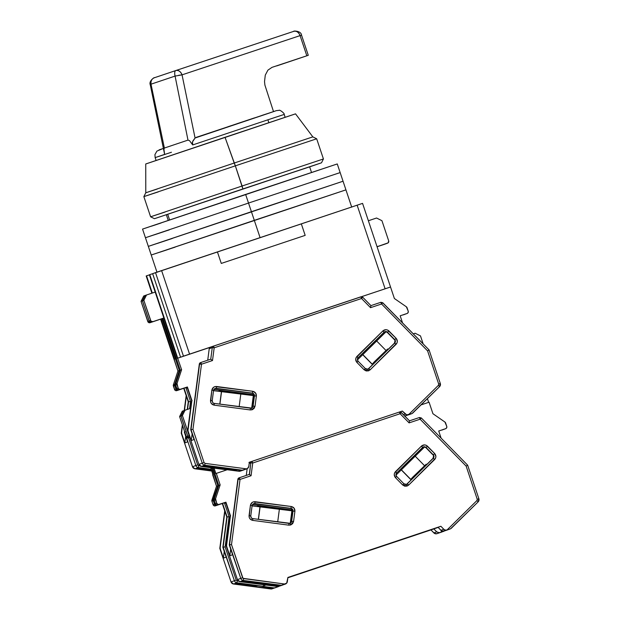 <?xml version="1.0" encoding="UTF-8"?>
<svg xmlns="http://www.w3.org/2000/svg" width="620" height="620" viewBox="0 0 620 620"><rect width="100%" height="100%" fill="white"/><g stroke="black" fill="none" stroke-linecap="round" stroke-linejoin="round"><path stroke-width="0.93" d="M162.053 318.626L175.553 358.972L176.297 358.701L162.797 318.378L176.382 358.67L175.553 358.972L162.053 318.626M177.715 358.182L149.769 274.644L152.644 273.683L180.591 357.221L152.644 273.683L155.519 272.63L183.466 356.159L189.557 354.113L161.603 270.584L155.519 272.63L183.466 356.159L390.499 287.006L189.557 354.113L161.603 270.584L217.419 251.914L221.278 263.43L305.172 235.368L221.278 263.43L305.172 235.368L301.32 223.851L217.419 251.914L221.278 263.43L305.172 235.368L301.32 223.851L357.135 205.181L385.082 288.711L357.135 205.181L362.56 203.376L149.769 274.644L177.715 358.182L177.343 358.313L149.397 274.784L149.769 274.644L149.397 274.784L177.343 358.313L177.715 358.182M146.18 275.97L151.931 293.151L146.18 275.97L146.553 275.83L152.303 293.028L146.553 275.83L149.42 274.869L146.18 275.97M160.634 319.161L174.127 359.499L160.634 319.161M174.499 359.36L174.127 359.499L174.499 359.36L161.006 319.037L174.499 359.36M176.39 358.693L175.553 358.972L176.39 358.693M167.695 214.241L169.593 219.914L167.695 214.241M168.229 220.371L166.338 214.714L168.229 220.371M311.511 172.43L309.613 166.772L311.511 172.43M146.227 276.047L151.892 293.167M174.104 359.507L160.603 319.168L177.948 371.031L179.32 370.528L174.739 384.361L173.368 384.865A1.821 1.821 69.8 0 0 173.375 386.012L174.53 389.469L175.902 388.965L174.739 385.508L173.375 386.012L174.739 385.508A1.821 1.821 -110.2 0 1 174.739 384.361L173.368 384.865L177.948 371.031L179.32 370.528L161.975 318.68L151.466 322.183A1.821 1.821 -110.2 0 1 149.164 321.028L147.792 321.532A1.821 1.821 69.8 0 0 150.102 322.687L151.466 322.183L150.079 322.082L149.164 321.028L142.422 300.863L145.096 295.484L143.724 295.988L141.05 301.367L142.422 300.863L145.096 295.484L143.724 295.988L141.05 301.367L147.792 321.532L149.164 321.028L142.422 300.863L141.05 301.367L148.149 322.152L150.102 322.687L161.975 318.68L161.022 319.029L177.948 371.031L173.368 384.865L174.53 389.469A1.821 1.821 69.8 0 0 176.832 390.623L178.203 390.12A1.821 1.821 -110.2 0 1 175.902 388.965L174.53 389.469L175.445 390.522L176.832 390.623L187.1 387.144L184.039 388.205L188.558 401.721L190.518 401.504L185.861 387.585L176.832 390.623L183.729 388.314L188.255 401.83L187.256 409.448L188.558 401.721L187.558 409.347L188.558 401.721L183.729 388.314L188.558 401.721L190.518 401.504L185.861 387.585L187.426 388.128L186.155 387.492L187.1 387.144L178.203 390.12L176.816 390.019L175.902 388.965L174.739 384.361L179.32 370.528L161.975 318.68L150.102 322.687L161.022 319.029L174.514 359.352L174.096 359.507M180.621 357.205L183.466 356.159L180.621 357.205M175.096 76.082L175.08 76.09A6.076 2.488 -108.5 0 1 175.809 70.548L154.264 77.787C151.799 78.81 150.714 80.941 151.009 84.181L175.08 76.09C174.414 72.974 174.654 71.13 175.809 70.54C178.529 70.037 180.606 71.471 182.048 74.857L175.08 76.09L187.984 140.112L189.518 140.639L192.68 144.941L267.894 119.807L268.847 122.667L267.894 119.807L192.68 144.941L189.518 140.639L187.984 140.112L164.377 148.048L163.928 149.242L164.625 154.38L155.147 157.612L156.085 160.433M158.48 76.369L175.824 70.54A6.076 4.542 71.6 0 1 182.048 74.857L178.731 75.276M300.041 35.65C301.979 34.999 301.987 34.983 300.08 35.619C298.638 32.24 296.562 30.799 293.841 31.31L293.849 31.302A6.076 4.542 -108.4 0 0 293.841 31.31L175.832 70.54M306.792 55.808L284.324 63.364L306.792 55.808M154.264 77.794A6.076 5.208 71.3 0 0 151.009 84.181L150.304 84.839L150.838 84.987M164.54 153.946L163.928 149.242L164.377 148.048L151.009 84.181L150.257 84.769L164.339 152.977M272.467 111.995L227.997 126.72M237.111 123.675L254.487 117.885M261.888 115.421L274.8 111.205M192.68 144.941L192.27 142.902L192.905 140.926L195.075 138.004L182.048 74.857L300.08 35.619A6.076 4.542 -108.4 0 0 293.857 31.302C292.656 30.837 301.134 30.551 301.529 35.139L300.08 35.619L306.822 55.785L308.279 55.304L271.986 67.363L267.918 70.145L265.29 75.105L264.523 81.584L264.911 85.111L273.498 111.577L264.911 85.111L264.523 81.584L265.29 75.105L267.918 70.145L271.986 67.363L306.822 55.785L300.08 35.619L182.048 74.857L195.075 138.004L192.51 141.879L192.68 144.941M276.683 65.922L284.324 63.364L276.683 65.922M164.401 153.295L164.625 154.38L155.147 157.619L171.446 152.249M163.409 148.49L159.402 149.8M159.022 149.908L162.471 148.722M164.377 148.048L187.984 140.112L175.08 76.09L151.009 84.181L164.377 148.048M164.409 153.334L164.207 152.342M285.13 117.25L284.192 114.436L267.894 119.807L284.03 114.483M196.145 137.384L269.475 113.01L195.075 138.004M260.082 237.623L306.296 222.185L260.082 237.623L254.301 220.34L260.082 237.623L212.451 253.572L260.082 237.623M351.718 207.15L345.937 189.867L151.226 255.014L345.867 189.883L254.301 220.34L248.519 203.058L145.444 237.731L248.519 203.058L251.41 211.699L343.046 181.226L148.335 246.373L251.41 211.699L254.301 220.34L345.937 189.867L340.155 172.585L248.519 203.058L340.155 172.585L337.264 163.944L245.621 194.417L248.519 203.058L245.621 194.417L142.546 229.09L145.444 237.731L169.384 229.842M169.826 248.899L160.169 252.1L169.826 248.899M151.296 254.998L254.301 220.34L151.296 254.998M172.275 238.483L148.335 246.373L145.444 237.731M164.044 231.617L154.388 234.817L164.044 231.617M145.514 237.716L248.519 203.058L145.514 237.716M166.935 240.258L157.279 243.458L166.935 240.258M148.405 246.357L251.41 211.699L148.405 246.357M175.166 247.124L151.226 255.014L148.335 246.373M337.094 164.006L142.623 229.075M151.497 226.176L161.154 222.975M166.346 214.737L309.31 166.865L166.648 214.644M309.21 167.005L242.885 188.953L321.509 162.804L323.431 158.96L242.087 186.008L323.431 158.96L316.68 138.795L235.344 165.842L316.68 138.795L312.837 136.881L234.213 163.029L312.837 136.881L295.523 113.848L225.029 137.291L235.344 165.842L242.885 188.953L154.45 218.705L242.885 188.953L242.087 186.008L150.606 216.791L242.087 186.008L235.344 165.842L143.856 196.625L235.344 165.842L234.213 163.029L145.778 192.781L234.213 163.029L225.029 137.291L145.739 163.967L145.778 192.781L157.317 188.999M165.036 212.056L150.606 216.791L154.45 218.705M158.286 191.89L143.856 196.625L145.778 192.781M146.452 163.75L295.391 113.902M321.509 162.804L309.644 166.858M211.784 470.743A19.739 0.542 7.5 0 1 196.827 468.247A19.739 0.542 7.5 0 1 196.858 468.224A19.739 0.542 7.5 0 1 211.412 469.627L196.858 468.224L212.513 470.844M405.403 313.976L403.418 314.836A1.821 1.821 69.8 0 0 403.465 314.821L404.837 314.317A1.821 1.821 -110.2 0 1 404.782 314.332L403.418 314.836M384.733 244.203L377.076 246.768L384.733 244.203A1.821 1.821 69.8 0 0 384.788 244.187L386.151 243.683A1.821 1.821 -110.2 0 1 386.105 243.699L377.069 246.737L386.717 243.35M387.593 243.156L386.221 243.66A1.821 1.821 69.8 0 1 386.175 243.676L384.067 244.365L388.159 242.815L388.686 240.862L381.943 220.704L376.565 218.015L381.943 220.704L388.686 240.862A1.821 1.821 -110.2 0 1 387.539 243.172L386.175 243.676A1.821 1.821 -110.2 0 1 386.151 243.683M189.581 408.673L190.518 401.504L189.581 408.673M184.605 431.939L185.217 431.853L184.605 431.939L195.843 465.519A3.038 3.03 69.8 0 0 198.323 467.573L198.656 465.729L197.664 464.907L195.843 465.519L197.664 464.907L188.635 437.906L189.867 437.457A1.821 1.821 -110.2 0 1 187.713 436.248L186.349 436.751A1.821 1.821 69.8 0 0 188.65 437.898L189.875 437.488L187.945 437.991L186.349 436.751L187.713 436.248L180.97 416.082L183.714 410.68L181.04 416.059L187.783 436.224A1.821 1.821 69.8 0 0 189.859 437.433L188.65 437.898L197.664 464.907L198.656 465.729L198.323 467.573L211.304 469.293L198.323 467.573A3.038 3.03 -110.2 0 1 195.843 465.519L192.494 466.752A3.038 3.03 69.8 0 0 194.975 468.805L198.323 467.573L194.967 468.805L211.885 471.045L194.975 468.805A3.038 3.03 -110.2 0 1 192.494 466.752L181.249 433.163L182.536 425.359L181.52 433.07L184.822 442.92L185.698 436.232L184.822 442.92L181.249 433.163L181.722 433.14L181.249 433.163L181.722 433.14L181.249 433.163L182.35 424.801L181.249 433.163L192.494 466.752L195.843 465.519L184.605 431.939M199.981 465.899L198.656 465.729L199.981 465.899M187.597 441.905L184.822 442.92L187.597 441.905L184.295 432.047L187.597 441.905M184.496 410.393L186.357 396.157L184.496 410.393M186.171 395.606L184.218 410.494M211.885 471.045L194.975 468.805M385.516 331.63L387.229 332.359L394.46 339.729A2.433 2.426 -110.2 0 1 395.033 340.659L395.033 340.659A2.433 2.426 69.8 0 0 394.46 339.729L394.731 339.628A2.433 2.426 -110.2 0 1 394.7 343.062L368.76 368.59A2.433 2.426 -110.2 0 1 367.892 369.132L367.831 369.156A2.433 2.426 -110.2 0 1 365.335 368.567L364.134 369.791L368.505 370.845L367.831 369.156L368.505 370.845L370.14 369.853L368.76 368.59A2.433 2.426 -110.2 0 1 367.846 369.156M215.062 388.507L252.363 393.127L254.076 394.863A2.433 2.426 69.8 0 0 252.092 393.227L252.363 393.127A2.433 2.426 -110.2 0 1 254.347 394.762L254.076 394.863A2.433 2.426 -110.2 0 1 254.185 395.955L253.115 406.092A2.433 2.426 -110.2 0 1 251.48 408.076L252.162 409.766L255.022 406.294L253.115 406.092L254.185 395.955L252.844 406.185L251.914 407.797M219.124 390.778C217.395 391.034 245.675 394.777 245.884 394.32C247.613 394.064 219.34 390.321 219.124 390.778L245.884 394.32L219.124 390.778M372.504 363.878L372.93 364.312L372.535 363.777L374.302 361.855L387.663 348.99L374.511 361.638L387.608 349.091L372.504 363.878L372.922 364.328M405.697 313.999L400.171 315.797L402.543 322.904L400.171 315.797L407.069 313.495L408.123 312.581L408.216 311.186L406.371 306.807A1.821 1.821 -110.2 0 1 407.061 307.729L408.216 311.186A1.821 1.821 -110.2 0 1 407.069 313.495L405.697 313.999A1.821 1.821 69.8 0 0 405.751 313.976L407.123 313.472M236.561 469.805L241.234 470.549L244.195 469.774L239.979 471.231L246.76 468.852L242.211 470.185L204.716 465.217L201.368 466.449L226.912 469.836L201.368 466.449L204.716 465.217A3.038 3.03 -110.2 0 1 202.236 463.171L198.888 464.403A3.038 3.03 69.8 0 0 201.368 466.449A3.038 3.03 -110.2 0 1 198.888 464.403L187.643 430.815L191.906 400.489L187.643 430.815L188.116 430.792L187.643 430.815L188.116 430.792L187.643 430.815L191.906 400.489L187.387 386.973L178.413 389.872L177.165 389.252L175.654 385.175L176.808 388.632L178.18 388.128L177.025 384.671L175.654 385.175L177.025 384.671A1.821 1.821 -110.2 0 1 177.025 383.517L175.654 384.02A1.821 1.821 69.8 0 0 175.654 385.175L175.654 384.02L177.025 383.517L181.606 369.69L180.234 370.194L175.654 384.02L180.234 370.194L181.606 369.69L163.835 317.998L152.908 321.648A1.821 1.821 -110.2 0 1 150.606 320.501L149.234 321.005A1.821 1.821 69.8 0 0 151.536 322.152L163.835 317.998L162.889 318.347L180.234 370.194L162.889 318.347L151.536 322.152L149.583 321.625L149.234 321.005L150.606 320.501L143.856 300.336L142.484 300.839L149.234 321.005L142.484 300.839L145.165 295.461L142.484 300.839L143.856 300.336L146.529 294.957L143.856 300.336L150.954 321.121L152.908 321.648L163.835 317.998L181.606 369.69L177.025 383.517L178.18 388.128L176.808 388.632A1.821 1.821 69.8 0 0 179.118 389.786L180.482 389.283A1.821 1.821 -110.2 0 1 178.18 388.128L179.095 389.182L180.482 389.283L187.387 386.973L191.603 400.597L187.085 387.082L191.603 400.597L192.076 400.574M145.165 295.461L155.178 292.067L145.165 295.461M253.286 395.947L251.712 407.937L253.286 395.947M372.55 364.692L362.739 354.687L372.55 364.692M405.302 415.927L408.379 414.796A3.038 3.03 -110.2 0 1 405.255 414.044L403.473 414.703L405.255 414.044L402.326 411.06L399.923 411.943L402.326 411.06L406.712 414.873L411.959 413.602L408.875 414.733A1.821 1.821 69.8 0 0 408.921 414.718L409.696 414.439M387.539 243.172L377.045 246.683L387.539 243.172M377.053 246.706L384.501 244.218L377.053 246.706M376.565 218.015L368.373 220.759L376.565 218.015M406.371 306.807L394.39 298.514L390.53 286.998L394.39 298.514L406.371 306.807M200.539 362.623L199.315 364.111L201.492 364.211L200.756 362.545A1.821 1.821 -110.2 0 1 200.81 362.522A1.821 1.821 69.8 0 0 199.586 364.01A1.821 1.821 -110.2 0 1 200.756 362.545L200.485 362.638A1.821 1.821 69.8 0 0 199.315 364.111L190.999 429.582L202.236 463.171L198.888 464.403L187.643 430.815L191.247 440.557L187.953 430.706L191.906 400.489L187.085 387.082M201.368 466.449L198.881 464.403L187.643 430.815L191.603 400.597M213.528 390.678L254.2 395.7L213.528 390.678M254.037 394.762L213.923 389.445L254.037 394.762M240.777 394.289L239.157 406.689L240.777 394.289M219.914 404.139L221.534 391.739L219.914 404.139M221.41 391.724L219.782 404.124L221.41 391.724M372.643 364.599L362.832 354.594L372.643 364.599M376.666 340.985L385.95 350.44L376.666 340.985M386.097 331.708L357.438 359.902L386.097 331.708M210.459 347.231L209.227 348.719L212.272 347.595L214.179 347.797L213.451 346.123A1.821 1.821 -110.2 0 1 213.505 346.107A1.821 1.821 69.8 0 0 212.272 347.595A1.821 1.821 -110.2 0 1 213.451 346.123L177.746 358.166L210.428 347.239A1.821 1.821 69.8 0 0 209.227 348.719L207.723 360.212L209.227 348.719L212.272 347.595L210.754 359.197L200.81 362.522L201.492 364.211L199.586 364.01L190.999 429.582L202.236 463.171L204.058 462.559L202.236 463.171A3.038 3.03 69.8 0 0 204.716 465.217L242.211 470.185L241.234 470.549L247.519 468.48L248.806 466.372A3.038 3.03 -110.2 0 1 246.76 468.852L246.845 468.829M409.65 414.454L407.394 415.183M412.61 413.191L439.572 386.663L411.959 413.602M362.685 297.352L360.871 296.817L361.545 298.507L362.747 297.267L370.938 305.621L380.882 302.289L381.563 303.986L382.757 302.746L380.882 302.289L370.938 305.621L370.535 307.667L381.563 303.986L427.591 350.889L438.696 384.075L438.394 385.33L408.479 414.764L438.394 385.33L439.572 386.663L438.394 385.33L438.696 384.075L440.324 383.532L438.696 384.075L427.591 350.889L428.195 350.517L427.591 350.889L381.563 303.986L380.882 302.289L382.765 302.746L381.563 303.986L370.535 307.667L370.938 305.621L362.747 297.274M390.53 286.998L361.452 296.724L390.53 286.998M191.247 440.557L192.123 433.868L191.247 440.557L194.021 439.541L191.247 440.557M234.709 469.526L203.91 465.829L222.906 469.007L222.781 467.891L222.906 469.007L236.6 470.704L224.076 469.162L223.688 468.015L224.076 469.162L222.906 469.007A19.739 0.542 7.5 0 1 203.251 465.884A19.739 0.542 7.5 0 1 225.099 468.201L241.978 470.495L239.165 471.308L227.238 469.728L239.165 471.308A1.821 1.821 69.8 0 0 239.979 471.231L239.165 471.308A1.821 1.821 69.8 0 0 239.979 471.231L243.699 469.983M241.978 470.495L244.226 469.759M252.572 393.344L215.52 388.43L252.572 393.344M199.315 364.111L190.727 429.683L194.021 439.541L190.727 429.683L199.315 364.111M395.033 340.659L394.428 343.162L368.489 368.683L394.428 343.162A2.433 2.426 69.8 0 0 395.033 340.659M248.806 466.372L249.349 462.225L402.326 411.06L249.349 462.225L248.806 466.372M404.535 416.059L408.875 414.733A1.821 1.821 -110.2 0 0 408.975 414.703M412.587 413.222L439.572 386.663A3.038 3.03 69.8 0 0 440.316 383.54L429.087 349.951L428.195 350.517L429.079 349.951L428.691 350.207L429.079 349.951L382.703 302.824M213.505 346.107L360.871 296.817L362.747 297.267L361.545 298.507L214.179 347.797L212.513 360.53L201.492 364.211L192.959 429.373L204.058 462.559L205.049 463.38L246.659 468.89L205.049 463.38L204.716 465.217L205.049 463.38L204.058 462.559L192.959 429.373L190.727 429.683L192.959 429.373L201.492 364.211L212.513 360.53L214.179 347.797L361.545 298.507L370.535 307.667L361.545 298.507L360.871 296.817L213.505 346.107L214.179 347.797L212.272 347.595L210.754 359.197L212.513 360.53L210.754 359.197L200.81 362.522M254.076 394.863L254.347 394.762A2.433 2.426 -110.2 0 1 254.456 395.854L254.185 395.955A2.433 2.426 69.8 0 0 254.076 394.863M251.41 408.1A2.433 2.426 69.8 0 0 252.844 406.185L253.115 406.092A2.433 2.426 -110.2 0 1 250.41 408.177L250.255 409.944L252.162 409.766L251.549 408.053M251.48 408.076L214.311 403.395C213.28 403.558 212.583 402.651 212.218 400.667L210.513 400.396C210.444 402.985 211.66 404.573 214.171 405.17L250.255 409.944L250.395 408.177L214.311 403.395L214.171 405.17L214.311 403.403A2.433 2.426 -110.2 0 1 212.218 400.675L213.559 390.437L211.854 390.158L210.513 400.396L212.218 400.675L213.559 390.437A2.433 2.426 -110.2 0 1 216.279 388.345L216.008 388.446A2.433 2.426 69.8 0 0 214.993 388.531M215.124 388.476A2.433 2.426 -110.2 0 1 216.279 388.345L252.363 393.127L252.704 391.282L216.62 386.5L216.279 388.345L216.62 386.5C214.04 386.423 212.451 387.647 211.854 390.158L213.559 390.437L214.853 388.577M367.831 369.156L365.327 368.551L358.104 361.189C357.197 359.399 357.205 358.252 358.128 357.748L356.95 356.415C355.299 358.399 355.283 360.406 356.903 362.429L358.104 361.189L356.903 362.429L364.134 369.791L365.335 368.551L358.104 361.189A2.433 2.426 -110.2 0 1 358.128 357.748L384.067 332.227L382.897 330.886L356.95 356.415L358.128 357.748L384.935 331.677A2.433 2.426 -110.2 0 1 387.5 332.258L387.229 332.359A2.433 2.426 69.8 0 0 384.795 331.731M384.075 332.219A2.433 2.426 -110.2 0 1 387.5 332.258L394.731 339.628L387.5 332.258L388.895 330.94C386.911 329.29 384.912 329.274 382.897 330.886L384.075 332.227M394.7 343.062L396.079 344.325C397.73 342.333 397.746 340.334 396.126 338.311L388.895 330.94L387.5 332.258L394.731 339.628L396.126 338.311L394.731 339.628A2.433 2.426 -110.2 0 1 394.7 343.062L368.489 368.683L370.14 369.853L396.079 344.325L394.7 343.062M367.761 369.179A2.433 2.426 69.8 0 0 368.489 368.683M252.704 391.282L252.363 393.127A2.433 2.426 -110.2 0 1 254.456 395.854L256.362 396.056C256.432 393.468 255.215 391.879 252.704 391.282L255.518 392.91L256.362 396.056L254.456 395.854L253.115 406.092L255.022 406.294L256.362 396.056L255.022 406.294L254.084 408.44L252.162 409.766L250.255 409.944L214.171 405.17L211.358 403.543L210.606 401.985L211.854 390.158L213.481 387.345L215.031 386.593L252.704 391.282M364.134 369.791L356.903 362.429L355.686 359.406L356.043 357.724L382.897 330.886L385.904 329.67L387.593 330.034L396.126 338.311L397.35 341.333L396.986 343.015L370.14 369.853L368.505 370.845L366.172 370.946L364.134 369.791M424.072 446.842L425.777 447.57L433.008 454.94A2.433 2.426 -110.2 0 1 433.582 455.871L433.582 455.871A2.433 2.426 69.8 0 0 433.008 454.94L433.279 454.84A2.433 2.426 -110.2 0 1 433.256 458.281L407.309 483.802A2.433 2.426 -110.2 0 1 406.449 484.352L403.876 483.771L396.653 476.408L395.452 477.64L402.682 485.011L403.884 483.771L402.682 485.011L407.061 486.064L406.379 484.375L407.061 486.064L408.689 485.065L407.309 483.802A2.433 2.426 -110.2 0 1 406.394 484.367M253.619 503.727L290.912 508.346L292.632 510.082A2.433 2.426 69.8 0 0 290.64 508.439L290.912 508.346A2.433 2.426 -110.2 0 1 292.896 509.981L292.632 510.082A2.433 2.426 -110.2 0 1 292.733 511.167L291.663 521.304A2.433 2.426 -110.2 0 1 290.028 523.288L290.71 524.985L293.57 521.505L291.663 521.304L292.733 511.167L291.392 521.404L290.462 523.017M257.68 505.998C255.952 506.253 284.224 509.996 284.44 509.539C286.169 509.284 257.889 505.54 257.68 505.998L284.44 509.539L257.68 505.998M411.06 479.097L411.486 479.531L411.083 478.996L412.858 477.067L426.211 464.202L411.06 479.097M444.253 429.211L438.72 431.016L441.099 438.123L438.72 431.016L445.617 428.707L446.671 427.792L446.764 426.405L444.92 422.026A1.821 1.821 -110.2 0 1 445.61 422.949L446.764 426.405A1.821 1.821 -110.2 0 1 445.617 428.707L444.253 429.211A1.821 1.821 69.8 0 0 444.3 429.195L445.671 428.691M214.202 500.394L215.365 503.851L216.729 503.347L215.574 499.89L214.202 500.394L215.574 499.89A1.821 1.821 -110.2 0 1 215.574 498.736L214.202 499.239A1.821 1.821 69.8 0 0 214.202 500.394L214.202 499.239L215.574 498.736L220.154 484.902L218.783 485.406L214.202 499.239L218.783 485.406L220.154 484.902L216.303 473.386L215.876 473.541L214.071 468.139L215.876 473.541L216.303 473.386L220.154 484.902L215.574 498.736L216.729 503.347L215.365 503.851A1.821 1.821 69.8 0 0 217.667 504.998L219.038 504.494A1.821 1.821 -110.2 0 1 216.729 503.347L218.333 504.587L225.936 502.185L217.667 504.998L225.936 502.185L230.152 515.817L225.633 502.301L216.961 505.091L215.713 504.463L214.202 500.394M189.48 436.302A1.821 1.821 -110.2 0 1 189.154 435.721L187.783 436.224L188.697 437.271L190.084 437.371M190.022 437.394L188.627 437.302L187.713 436.248L180.97 416.082L179.599 416.586L182.272 411.207L183.644 410.704L182.272 411.207L179.599 416.586L180.97 416.082L183.644 410.704L185.085 410.177L182.404 415.555L181.04 416.059L183.714 410.68L190.588 408.332L185.085 410.177L182.404 415.555L181.04 416.059L187.783 436.224L189.154 435.721L182.404 415.555L189.503 436.333M415.121 333.235L420.492 335.916L423.173 343.922L420.492 335.916L415.121 333.235L413.284 333.847L415.121 333.235M291.834 511.159L290.261 523.156L291.834 511.159M411.099 479.903L401.287 469.906L411.099 479.903M230.624 515.793L230.152 515.817L230.624 515.793L230.152 515.817L225.936 502.185L230.462 515.701L226.199 546.034L230.462 515.701L226.501 545.918L229.803 555.776L230.679 549.087L229.803 555.776L226.199 546.034L230.152 515.817L225.626 502.301M226.672 546.003L226.199 546.034L226.672 546.003M443.85 531.146L441.541 530.852L438.069 527.31L440.874 526.271L287.897 577.437L287.354 581.591A3.038 3.03 -110.2 0 1 285.316 584.071L278.527 586.442L286.688 583.125L287.897 577.437L440.874 526.271L443.804 529.263L440.874 526.271L438.069 527.31L440.897 530.332L443.804 529.263L445.261 530.085L446.927 530.015L443.866 531.139L450.507 528.821L446.927 530.015A3.038 3.03 -110.2 0 1 443.804 529.263L440.897 530.332L442.285 531.177L447.423 529.953A1.821 1.821 69.8 0 0 447.469 529.937L448.245 529.65M444.92 422.026L432.938 413.734L429.079 402.21L432.938 413.734L444.92 422.026M427.413 398.637L428.653 402.357L427.413 398.637M212.954 467.984L218.783 485.406L212.954 467.984M265.81 584.947L239.917 581.668A3.038 3.03 -110.2 0 1 237.437 579.622L226.199 546.034L237.437 579.622A3.038 3.03 69.8 0 0 239.917 581.668L243.265 580.436A3.038 3.03 -110.2 0 1 240.785 578.39L237.437 579.622L240.785 578.39L229.276 544.903L232.578 554.761L229.803 555.776L232.578 554.761L229.276 544.903L238.134 479.229A1.821 1.821 -110.2 0 1 239.359 477.741A1.821 1.821 69.8 0 0 238.134 479.229L240.041 479.43L239.359 477.741L240.041 479.43L251.061 475.742L252.735 463.016L252.053 461.327A1.821 1.821 69.8 0 0 251.999 461.342A1.821 1.821 -110.2 0 1 252.053 461.327L252.735 463.016L400.101 413.726L401.295 412.486L399.42 412.036A1.821 1.821 -110.2 0 1 401.295 412.486L400.101 413.726L409.091 422.887L420.112 419.197L421.313 417.957L419.438 417.508L420.112 419.197L466.139 466.108L477.245 499.294L476.95 500.542L447.028 529.976L476.95 500.542L478.121 501.882L476.95 500.542L477.245 499.294L478.873 498.751L477.245 499.294L466.139 466.108L466.744 465.736L466.139 466.108L420.112 419.197L419.438 417.508L409.495 420.833L401.295 412.486L399.42 412.036L400.101 413.726L399.42 412.036L252.053 461.327L399.42 412.036M252.084 505.897L292.756 510.919L252.084 505.897M292.594 509.973L252.472 504.664L292.594 509.973M279.333 509.508L277.706 521.908L279.333 509.508M258.463 519.359L260.09 506.959L258.463 519.359M259.958 506.935L258.339 519.343L259.958 506.935M411.192 479.81L401.38 469.813L411.192 479.81M415.214 456.196L424.499 465.659L415.214 456.196M424.646 446.919L395.994 475.114L424.646 446.919M275.11 585.017L280.527 585.706L285.401 584.04M448.198 529.666L445.95 530.402M451.166 528.403L478.121 501.882L450.507 528.821M429.079 402.21L421.034 404.907L429.079 402.21M227.238 469.728L216.303 473.386L227.238 469.728M246.279 475.424L247.155 468.689L246.279 475.424M249.472 474.502L250.829 462.814L249.194 463.411L250.829 462.814A1.821 1.821 -110.2 0 1 251.999 461.342A1.821 1.821 69.8 0 0 250.829 462.814L252.735 463.016L250.829 462.814L249.31 474.416L251.061 475.742L249.31 474.416L239.041 477.857A1.821 1.821 69.8 0 0 237.863 479.33L229.276 544.903L231.508 544.585L240.041 479.43L238.134 479.229L229.547 544.802L240.785 578.39L242.614 577.77L231.508 544.585L229.547 544.802L237.863 479.33L239.088 477.842M421.251 418.043L420.112 419.197L409.091 422.887L409.487 420.833L409.091 422.887L400.101 413.726L252.735 463.016L251.061 475.742L240.041 479.43L231.508 544.585L242.994 578.328L285.216 584.102L243.606 578.592L243.265 580.436L243.606 578.592L242.614 577.77L240.785 578.39A3.038 3.03 69.8 0 0 243.265 580.436L280.759 585.404L279.783 585.761L281.62 585.311L243.265 580.436L239.917 581.668L265.74 584.97A3.038 3.03 69.8 0 0 265.848 584.954A3.038 3.03 -110.2 0 1 265.732 584.97L277.714 586.52A1.821 1.821 69.8 0 0 278.527 586.442L277.714 586.52A1.821 1.821 69.8 0 0 278.527 586.442L282.255 585.195M280.527 585.706L278.426 586.264L262.624 584.381L262.245 583.226L262.624 584.381L261.454 584.226L261.33 583.11L261.454 584.226A19.739 0.542 7.5 0 1 241.8 581.103A19.739 0.542 7.5 0 1 263.647 583.42L279.783 585.761L282.782 584.978M291.121 508.555L254.068 503.649L291.121 508.555M433.582 455.871L432.985 458.374L407.038 483.902L432.985 458.374A2.433 2.426 69.8 0 0 433.582 455.871M443.866 531.139L447.423 529.953A1.821 1.821 -110.2 0 0 447.524 529.914M438.115 527.364L287.882 577.615L438.115 527.364M266.251 584.846L265.073 584.993L266.251 584.846M451.135 528.434L478.121 501.882A3.038 3.03 69.8 0 0 478.873 498.751L467.635 465.171L466.744 465.736L467.635 465.163L467.24 465.426L467.635 465.163L421.313 417.957L419.438 417.508L409.487 420.833L401.233 412.571M230.152 515.817L226.192 546.034L237.429 579.622L239.917 581.668L277.714 586.52L242.017 581.211L273.257 584.745M292.632 510.082L292.896 509.981A2.433 2.426 -110.2 0 1 293.004 511.066L292.733 511.167A2.433 2.426 69.8 0 0 292.632 510.082M289.959 523.311A2.433 2.426 69.8 0 0 291.392 521.404L291.663 521.304A2.433 2.426 -110.2 0 1 288.959 523.396L288.812 525.163L290.71 524.985L290.098 523.264M290.028 523.288L252.859 518.615L252.728 520.382L252.859 518.615A2.433 2.426 -110.2 0 1 250.767 515.886L249.07 515.615C248.992 518.196 250.209 519.793 252.728 520.382L288.812 525.163L288.943 523.396L252.867 518.615M252.859 518.615C251.829 518.777 251.131 517.863 250.774 515.886L252.115 505.649A2.433 2.426 -110.2 0 1 254.828 503.564L255.169 501.72L254.828 503.564L290.912 508.346L291.253 506.501L255.169 501.72C252.588 501.642 250.999 502.859 250.41 505.378L252.115 505.649L250.41 505.378L249.07 515.615L250.774 515.886L252.108 505.657L253.681 503.688A2.433 2.426 -110.2 0 1 254.828 503.564L254.564 503.665A2.433 2.426 69.8 0 0 253.541 503.742M403.884 483.771L396.653 476.4C395.746 474.61 395.754 473.463 396.676 472.967L395.498 471.626C393.855 473.618 393.832 475.625 395.452 477.64L396.653 476.4A2.433 2.426 -110.2 0 1 396.676 472.967L422.623 447.439A2.433 2.426 -110.2 0 1 426.049 447.477L433.279 454.84L426.049 447.477L427.451 446.16C425.46 444.509 423.46 444.486 421.445 446.106L422.623 447.439L421.445 446.106L395.498 471.626L396.676 472.967L423.483 446.896A2.433 2.426 -110.2 0 1 426.049 447.477L425.777 447.57A2.433 2.426 69.8 0 0 423.351 446.95M433.256 458.281L434.628 459.544C436.279 457.552 436.294 455.545 434.682 453.53L427.451 446.16L426.049 447.477L433.279 454.84L434.682 453.53L433.279 454.84A2.433 2.426 -110.2 0 1 433.256 458.281L407.038 483.902L408.689 485.065L434.628 459.544L433.256 458.281M406.309 484.398A2.433 2.426 69.8 0 0 407.038 483.902M291.253 506.501L290.912 508.346A2.433 2.426 -110.2 0 1 293.004 511.066L294.911 511.268C294.988 508.687 293.764 507.09 291.253 506.501L294.066 508.129L294.911 511.268L293.004 511.066L291.663 521.304L293.57 521.505L294.911 511.268L293.57 521.505L292.64 523.652L290.71 524.985L288.812 525.163L252.728 520.382L249.906 518.754L249.162 517.204L250.41 505.378L252.03 502.557L253.58 501.812L291.253 506.501M406.379 484.375A2.433 2.426 -110.2 0 1 403.891 483.778M402.682 485.011L395.452 477.64L394.235 474.625L394.599 472.936L421.445 446.106L424.46 444.889L426.142 445.253L434.682 453.53L435.899 456.545L435.535 458.234L408.689 485.065L407.061 486.064L404.721 486.165L402.682 485.011M255.029 586.59A19.739 0.542 7.5 0 1 235.375 583.466A19.739 0.542 7.5 0 1 235.406 583.436A19.739 0.542 7.5 0 1 257.222 585.776L235.406 583.436L255.029 586.59L254.905 585.474L255.029 586.59L256.2 586.745L255.029 586.59M264.833 586.814L274.102 588.07L271.017 588.985L233.523 584.017A3.038 3.03 -110.2 0 1 231.043 581.971L234.391 580.739L231.043 581.971A3.038 3.03 69.8 0 0 233.523 584.017L236.871 582.784A3.038 3.03 -110.2 0 1 234.391 580.739L223.154 547.15L226.145 557.116L223.371 558.139L226.145 557.116L222.851 547.266L226.804 517.049L222.286 503.533L227.114 516.933L222.588 503.417L215.38 505.843L213.993 505.742L213.078 504.688L211.924 501.231L213.078 504.688L214.45 504.184L213.296 500.728L211.924 501.231L213.296 500.728A1.821 1.821 -110.2 0 1 213.288 499.573L211.924 500.077A1.821 1.821 69.8 0 0 211.924 501.231L216.504 486.25L217.868 485.747L213.288 499.573L211.924 500.077L216.504 486.25L217.868 485.747L211.885 467.844L217.868 485.747L213.288 499.573L214.45 504.184L213.078 504.688A1.821 1.821 69.8 0 0 215.38 505.843L216.752 505.339A1.821 1.821 -110.2 0 1 214.45 504.184L215.365 505.238L216.752 505.339L225.649 502.363L222.588 503.417L227.114 516.933L229.067 516.716L224.417 502.805L215.38 505.843L225.649 502.363L224.703 502.712L225.982 503.347L224.417 502.805L229.067 516.716L227.114 516.933L223.154 547.15L225.114 546.933L229.067 516.716L225.114 546.933L223.154 547.15L227.114 516.933L222.851 547.266L234.391 580.739A3.038 3.03 69.8 0 0 236.871 582.784L237.212 580.94L236.22 580.126L234.391 580.739L236.22 580.126L225.114 546.933L236.22 580.126L237.212 580.94L236.871 582.784L262.438 586.171L266.476 584.823L262.128 586.288L273.35 588.124L276.319 587.349L271.785 588.923L278.434 586.597L274.877 587.783A1.821 1.821 -110.2 0 1 274.063 587.869A1.821 1.821 69.8 0 0 274.877 587.783L277.086 587.047L276.869 586.412L277.086 587.047L278.434 586.597L275.365 587.729A3.038 3.03 69.8 0 0 275.451 587.698L278.512 586.574M443.951 429.195L441.967 430.048A1.821 1.821 69.8 0 0 442.014 430.032L443.385 429.528A1.821 1.821 -110.2 0 1 443.339 429.544L441.967 430.048M179.599 416.586L186.349 436.751L179.599 416.586M212.644 474.726L216.504 486.25L210.769 467.697L213.071 474.571L212.644 474.726M441.773 532.03L436.984 533.673L440.045 532.541L438.286 532.65L436.767 531.844L433.861 532.913A3.038 3.03 69.8 0 0 436.984 533.673L434.527 533.433L430.931 529.929L438.162 527.411L433.736 528.899L436.767 531.844L433.736 528.899L287.858 577.786L430.931 529.929L433.861 532.913L436.767 531.844L439.169 532.712L441.556 532.038L441.037 530.472L441.556 532.038L443.765 531.293L439.518 532.766M279.139 586.241L278.434 586.597M238.537 581.118L237.212 580.94L238.537 581.118M265.941 584.962L263.508 584.792A3.038 3.03 69.8 0 0 265.879 584.986L265.933 584.962M255.812 585.59L256.2 586.745L255.812 585.59M274.102 588.07L276.349 587.334M271.994 588.628L256.2 586.745L271.994 588.628L271.017 588.985L271.994 588.628M223.371 558.139L224.246 551.451L223.371 558.139L220.077 548.282L224.905 511.376L220.077 548.282L223.371 558.139M444.339 530.984A1.821 1.821 -110.2 0 1 443.765 531.293A1.821 1.821 -110.2 0 0 444.339 530.984M440.68 532.433L441.076 532.247M275.365 587.729L271.017 588.985L233.523 584.017L236.871 582.784L262.128 586.288L266.042 584.978L262.128 586.288L274.063 587.869L262.764 586.528M271.064 588.992L233.523 584.017L231.035 581.971L219.806 548.382L220.278 548.359L219.806 548.382L220.278 548.359L219.806 548.382L224.727 510.818L219.806 548.382L231.035 581.971L219.806 548.382L224.719 510.818M271.405 589L271.017 588.985M362.56 203.376L390.507 286.913M160.596 319.176L174.119 359.6M154.264 77.787C155.139 76.802 148.544 80.817 150.257 84.769M293.857 31.302L175.824 70.54M308.279 55.304L301.529 35.139M163.393 148.405L156.922 151.102L154.923 154.628L155.147 157.612M284.192 114.436C284.944 113.6 279.512 109.415 279.139 110.337L276.404 110.631L196.137 137.392M157.007 272.296L151.226 255.014M150.606 216.791L143.856 196.625M194.967 468.805L192.487 466.752L181.249 433.171L182.35 424.801M387.663 348.99L388.081 349.417M220.216 390.794L220.03 390.801C220.17 390.585 240.824 393.096 245.008 394.072L244.838 394.018M410.921 413.982L412.006 413.587M201.361 466.449L226.928 469.836M439.572 386.663L440.324 383.532L429.087 349.951L382.765 302.746M426.211 464.202L426.63 464.628M258.765 506.005L258.587 506.013C258.718 505.804 279.38 508.315 283.565 509.284L283.387 509.229M411.037 479.097L411.471 479.539M449.477 529.201L450.562 528.798M248.953 462.458L252.053 461.327M478.121 501.882L478.873 498.751L467.635 465.163L421.313 417.957M249.31 474.416L239.359 477.741M443.819 531.278L443.044 531.565M441.82 532.014L440.735 532.409"/></g></svg>
